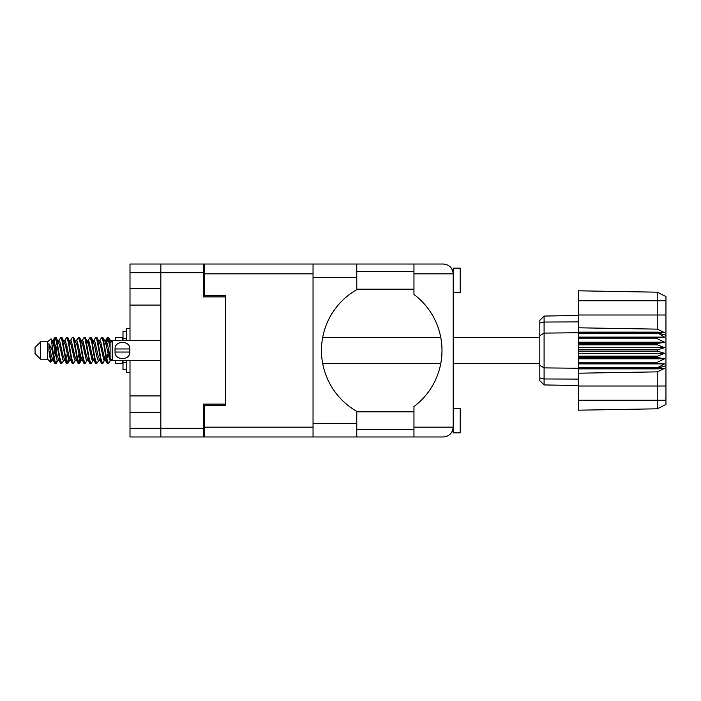 <?xml version="1.0" encoding="UTF-8"?>
<svg xmlns="http://www.w3.org/2000/svg" width="701" height="701" viewBox="0 0 701 701"><rect width="100%" height="100%" fill="white"/><g stroke="black" fill="none" stroke-linecap="round" stroke-linejoin="round"><path stroke-width="1.05" d="M130 272.715L130 264.023L203.448 264.023L203.448 296.891L225.45 296.891L225.45 404.109L203.448 404.109L203.448 436.977L160.836 436.977L160.836 272.715L130 272.715L130 340.686M130 288.707L160.836 288.707M130 360.314L130 428.285L203.448 428.285M130 395.925L160.836 395.925M160.836 305.075L130 305.075M160.836 412.293L130 412.293M160.836 436.977L130 436.977L130 428.285M225.45 404.109L225.45 405.581L204.429 405.581L204.429 427.163L313.04 427.163M204.429 426.182L203.448 426.182M203.448 274.818L204.429 274.818M313.04 273.837L204.429 273.837L204.429 295.419L225.45 295.419L225.45 296.891M203.448 272.715L160.836 272.715L160.836 264.023M453.197 292.685L460.207 292.685L460.207 268.159L453.197 268.159L453.197 273.837L413.958 273.837L413.958 264.023L356.774 264.023L356.774 289.653A70.074 70.074 0 0 0 356.774 411.347L356.774 436.977L204.429 436.977L204.429 427.163M453.197 408.315L460.207 408.315L460.207 432.841L453.197 432.841L453.197 273.837C452.574 267.922 449.306 264.645 443.382 264.023L413.958 264.023M453.197 271.664L452.864 271.313L453.012 271.944M356.774 429.336L413.958 429.336M356.774 411.82L413.958 411.82M356.774 289.18L413.958 289.18M356.774 271.664L413.958 271.664M413.958 273.837L413.958 294.438A70.074 70.074 0 0 1 413.958 406.562L413.958 427.163L453.197 427.163L453.012 429.038M204.429 273.837L204.429 264.023L313.04 264.023L313.04 436.977M225.45 295.419L225.45 405.581M453.197 427.163C452.574 433.078 449.306 436.355 443.382 436.977L356.774 436.977M413.958 436.977L413.958 427.163M452.864 271.313L453.197 273.837M40.658 359.192L40.658 341.808L35.05 347.416L35.05 353.584L40.658 359.192L47.668 359.192L50.752 362.277L52.373 359.99M40.658 341.808L47.668 341.808L47.668 359.192M104.729 350.5L107.069 362.96L108.383 363.609L106.631 358.202L103.126 338.04L101.811 337.391L103.564 342.798L104.729 350.5M109.242 359.122L109.794 355.801M110.767 359.99L108.383 363.609M58.008 350.5L60.347 362.96L61.662 363.609L59.909 358.202L56.404 338.04L55.09 337.391L56.842 342.798L58.008 350.5M64.054 359.99L61.662 363.609M69.688 350.5L72.028 362.96L73.342 363.609L71.59 358.202L68.085 338.04L66.77 337.391L68.523 342.798L69.688 350.5M75.734 359.99L73.342 363.609M81.369 350.5L83.708 362.96L85.023 363.609L83.27 358.202L79.765 338.04L78.451 337.391L80.203 342.798L81.369 350.5M87.415 359.99L85.023 363.609M93.049 350.5L95.389 362.96L96.703 363.609L94.95 358.202L91.445 338.04L90.131 337.391L91.884 342.798L93.049 350.5M99.095 359.99L96.703 363.609M53.241 343.367L55.09 337.391M55.458 337.645L53.679 345.199M64.921 343.367L65.395 340.835M64.378 341.01L66.77 337.391M76.058 341.01L78.451 337.391M77.592 341.878L77.04 345.199M88.282 343.367L88.747 340.835M87.739 341.01L90.131 337.391M99.419 341.01L101.811 337.391M111.222 359.718L111.222 360.314L112.204 360.314L112.204 340.686L111.222 340.686M115.428 360.314L115.428 363.609L122.438 363.609L122.438 360.314M57.202 360.165L56.264 363.232L54.643 363.232L52.076 349.825L48.921 343.569L48.921 350.666L50.752 362.277M55.826 363.609L54.073 358.202L52.076 344.901L52.076 349.825M68.356 359.122L67.138 363.355M69.346 357.633L67.944 363.232L66.323 363.232L61.513 338.04L60.934 337.391L60.488 337.768L58.542 341.01M67.498 363.609L65.745 358.202L62.249 338.04L60.934 337.391M80.597 355.801L78.819 363.355M81.027 357.633L79.625 363.232L78.004 363.232L73.193 338.04L72.615 337.391L72.168 337.768L70.223 341.01M79.178 363.609L77.425 358.202L73.929 338.04L72.615 337.391M92.269 355.801L91.717 359.122M93.417 359.683L91.305 363.232L89.684 363.232L84.874 338.04L84.286 337.391L83.848 337.768L81.903 341.01M92.707 357.633L92.243 360.165M90.858 363.609L89.106 358.202L85.601 338.04L84.286 337.391M105.798 357.633L102.986 363.232L101.365 363.232L96.554 338.04L95.967 337.391L95.52 337.768L93.575 341.01M104.388 357.633L103.923 360.165M102.539 363.609L100.786 358.202L97.281 338.04L95.967 337.391M110.101 347.232L107.647 337.391L105.798 343.367M110.127 342.771L108.962 338.04L107.647 337.391M108.015 337.645L106.237 345.199M111.222 340.835L111.222 342.018M111.222 360.226L111.222 359.333M47.668 341.808L51.05 338.82L52.076 344.901M115.428 340.686L115.428 337.391L122.438 337.391L122.438 340.686M111.222 360.445L109.619 359.955L106.114 344.655L104.931 341.01L103.923 340.835M99.989 360.445L97.938 359.955L96.773 356.345L94.433 344.655L92.681 340.555L94.731 341.045L98.236 356.345L101.365 363.232M90.499 346.706L89.763 350.5M88.308 360.445L86.258 359.955L82.762 344.655L81.57 341.01L80.562 340.835M76.628 360.445L74.578 359.955L71.081 344.655L67.944 337.768M78.004 363.232L74.876 356.345L71.371 341.045L70.783 340.555L68.882 340.835M67.138 346.706L66.402 350.5M64.948 360.445L62.906 359.955L59.401 344.655L56.264 337.768M56.685 341.878L55.458 346.706M54.731 350.5L53.679 355.801M53.267 360.445L51.226 359.955L48.921 350.666M111.222 360.191L110.521 358.632M110.101 357.151L107.577 344.655L106.412 341.045L105.825 340.555L105.097 341.317M93.417 341.317L92.707 343.367M89.684 363.232L86.556 356.345L83.051 341.045L81.009 340.555M81.737 341.317L81.027 343.367M78.819 354.294L77.592 359.122M70.056 341.317L69.346 343.367M67.138 354.294L65.912 359.122M66.323 363.232L63.195 356.345L59.69 341.045L57.648 340.555M57.237 345.199L56.185 350.5M55.458 354.294L54.231 359.122M54.643 363.232L51.515 356.345L48.921 343.569M108.743 350.5L106.789 359.122M106.272 360.165L105.255 359.99L104.072 356.345L100.567 341.045L98.526 340.555M94.591 360.165L93.575 359.99L92.392 356.345L88.887 341.045L86.845 340.555M83.848 363.232L80.711 356.345L77.206 341.045L75.165 340.555M72.168 363.232L69.031 356.345L65.535 341.045L63.484 340.555M60.488 363.232L57.351 356.345L53.854 341.045L53.267 340.555L52.54 341.317M111.126 341.764L108.821 337.768M104.931 359.99L104.361 360.445L103.783 359.955L100.278 344.655L97.15 337.768M93.251 359.99L92.681 360.445L92.103 359.955L88.598 344.655L85.469 337.768M79.625 363.232L81.57 359.99L81.009 360.445L80.422 359.955L76.917 344.655L73.789 337.768M70.783 360.445L68.742 359.955L65.237 344.655L62.109 337.768M59.103 360.445L57.061 359.955L53.556 344.655L51.05 338.82M657.538 349.799L578.351 349.799L578.351 351.201L657.538 351.201L657.538 349.799L664.548 347.696L657.538 344.848L657.538 343.481L664.548 342.211L657.538 338.767L657.538 337.496L664.548 337.12L657.538 332.747L578.351 332.747L578.351 327.796L657.24 329.137L657.24 300.747L578.351 300.747L578.351 290.81L657.24 292.186L665.95 296.541L665.95 404.459L657.24 408.814L578.351 410.19L578.351 400.253L657.24 400.253L657.24 371.863L578.351 373.204L578.351 400.253M578.351 368.875L657.538 368.875L657.538 367.745L578.351 367.745L578.351 373.204M578.351 363.504L657.538 363.504L657.538 362.233L578.351 362.233L578.351 367.745M657.538 363.504L664.548 363.88L657.538 367.745M657.538 351.201L664.548 353.304L657.538 356.152L657.538 357.519L664.548 358.789L657.538 362.233M657.538 356.152L578.351 356.152L578.351 357.519L657.538 357.519M657.538 343.481L578.351 343.481L578.351 344.848L657.538 344.848M657.538 337.496L578.351 337.496L578.351 338.767L657.538 338.767M665.95 335.28L657.538 332.747L657.538 332.125L578.351 332.125M578.351 327.796L578.351 314.994L665.95 314.994M578.351 300.747L578.351 314.994M578.351 337.496L578.351 332.747L544.09 333.106L544.09 384.937L539.814 380.661L539.814 320.339L544.09 316.063L578.351 315.459L544.09 316.063L544.09 333.106L539.814 335.691M539.814 365.309L544.09 367.894L578.351 368.253L657.538 368.253L665.95 365.72M578.351 362.233L578.351 357.519M578.351 356.152L578.351 351.201M578.351 349.799L578.351 344.848M578.351 343.481L578.351 338.767M555.402 385.138L553.124 385.094M578.351 385.541L544.09 384.937L539.814 380.661M578.351 333.255L657.538 333.255M665.95 404.459L657.24 408.814L657.24 400.253L665.95 400.253M665.95 300.747L657.24 300.747L657.24 292.186L665.95 296.541M657.538 368.875L664.548 368.393L657.24 371.863M657.24 329.137L664.548 332.607L657.538 332.125M578.351 337.12L664.548 337.12M578.351 342.211L664.548 342.211M578.351 347.696L664.548 347.696M578.351 353.304L664.548 353.304M578.351 358.789L664.548 358.789M578.351 363.88L664.548 363.88M126.504 331.371L122.999 331.371L122.999 340.686M122.999 360.314L122.999 369.629L126.504 369.629M126.504 360.314L126.504 372.362L130 372.362M130 328.638L126.504 328.638L126.504 340.686M115.008 350.5L115.078 348.958C114.508 340.292 130.36 340.248 129.816 348.958L115.078 348.958L115.052 351.657M160.836 360.314L112.204 360.314L110.101 358.211L110.101 342.789L112.204 340.686L160.836 340.686M129.895 350.5L129.816 352.042C130.386 360.717 114.535 360.743 115.078 352.042L129.816 352.042L129.816 348.958M203.448 417.489L204.429 417.489M204.429 283.511L203.448 283.511M356.774 423.658L313.04 423.658M356.774 277.342L313.04 277.342M665.95 386.006L578.351 386.006M539.814 377.962L544.09 378.961L578.351 379.101M578.351 321.899L544.09 322.039L539.814 323.038M126.504 338.338L122.999 338.338M126.504 362.662L122.999 362.662M356.774 264.023L313.04 264.023M322.688 363.609L440.745 363.609M453.197 363.609L539.814 363.609M322.688 337.391L440.745 337.391M453.197 337.391L539.814 337.391M104.931 341.01L102.986 337.768M93.251 341.01L91.305 337.768M81.57 341.01L79.625 337.768M105.825 340.555L104.361 340.555M107.2 337.768L105.255 341.01M107.2 363.232L105.255 359.99M95.52 363.232L93.575 359.99M54.643 337.768L52.698 341.01M69.89 359.99L67.944 363.232M58.209 359.99L56.264 363.232M111.222 340.555L110.206 340.555M105.825 360.445L104.361 360.445M94.144 360.445L92.681 360.445M82.464 360.445L81.009 360.445M53.267 340.555L51.804 340.555"/></g></svg>
